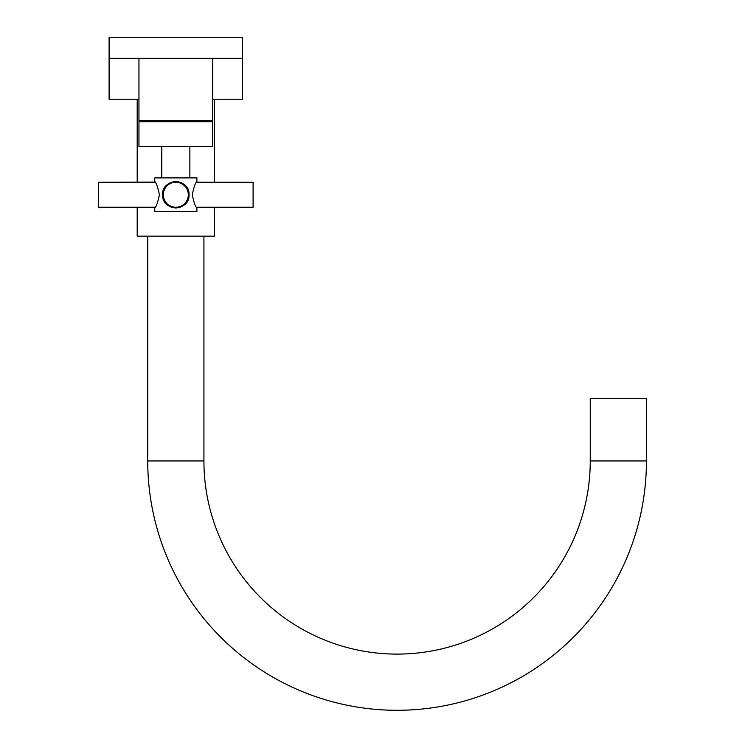 <?xml version="1.0" encoding="UTF-8"?>
<svg xmlns="http://www.w3.org/2000/svg" width="745" height="745" viewBox="0 0 745 745"><rect width="100%" height="100%" fill="white"/><g stroke="black" fill="none" stroke-linecap="round" stroke-linejoin="round"><path stroke-width="1.12" d="M646.437 398.426L590.245 398.426L590.245 460.941L646.437 460.941L646.437 398.426M203.925 236.165L203.925 460.941A193.16 193.16 0 0 0 397.085 654.101A193.16 193.16 0 0 0 590.245 460.941M147.733 236.165L147.733 460.941A249.351 249.351 0 0 0 397.085 710.292A249.351 249.351 0 0 0 646.437 460.941M214.458 207.259L214.458 236.165L137.201 236.165L137.201 207.259M137.201 99.234L137.201 182.255M214.458 99.234L214.458 182.255M109.105 58.324L242.553 58.324L242.553 37.25L109.105 37.25L109.105 99.234L138.952 99.234M212.707 99.234L242.553 99.234L242.553 58.324M188.327 194.752A12.507 12.507 0 0 1 175.829 207.259A12.507 12.507 0 0 1 163.323 194.752A12.507 12.507 0 0 1 175.829 182.255A12.507 12.507 0 0 1 188.327 194.752A12.507 12.507 0 0 1 175.829 207.259A12.507 12.507 0 0 1 163.323 194.752A12.507 12.507 0 0 1 175.829 182.255A12.507 12.507 0 0 1 188.327 194.752M189.034 194.752A13.205 13.205 0 0 1 188.997 195.684A13.205 13.205 0 0 0 188.997 193.83A13.205 13.205 0 0 1 189.034 194.752C189.947 211.71 161.712 211.71 162.624 194.752C161.712 177.794 189.947 177.794 189.034 194.752M188.904 196.615A13.205 13.205 0 0 1 188.736 197.546A13.205 13.205 0 0 0 188.904 196.615M188.494 198.496A13.205 13.205 0 0 1 188.168 199.455A13.205 13.205 0 0 0 188.494 198.496M187.759 200.424A13.205 13.205 0 0 1 187.256 201.374A13.205 13.205 0 0 0 187.759 200.424M186.66 202.314A13.205 13.205 0 0 1 185.971 203.208A13.205 13.205 0 0 0 186.66 202.314M184.388 204.81A13.205 13.205 0 0 1 183.512 205.499A13.205 13.205 0 0 0 184.388 204.81M182.6 206.095A13.205 13.205 0 0 1 181.659 206.607A13.205 13.205 0 0 0 182.6 206.095M180.709 207.026A13.205 13.205 0 0 1 179.741 207.371A13.205 13.205 0 0 0 180.709 207.026M178.763 207.632A13.205 13.205 0 0 1 177.785 207.818A13.205 13.205 0 0 0 178.763 207.632M176.807 207.92A13.205 13.205 0 0 1 174.851 207.92A13.205 13.205 0 0 0 176.807 207.92M173.864 207.818A13.205 13.205 0 0 1 172.887 207.632A13.205 13.205 0 0 0 173.864 207.818M171.918 207.371A13.205 13.205 0 0 1 170.95 207.026A13.205 13.205 0 0 0 171.918 207.371M169.99 206.607A13.205 13.205 0 0 1 169.059 206.095A13.205 13.205 0 0 0 169.99 206.607M168.147 205.499A13.205 13.205 0 0 1 167.271 204.81A13.205 13.205 0 0 0 168.147 205.499M165.679 203.208A13.205 13.205 0 0 1 164.999 202.314A13.205 13.205 0 0 0 165.679 203.208M164.403 201.374A13.205 13.205 0 0 1 163.9 200.424A13.205 13.205 0 0 0 164.403 201.374M163.49 199.455A13.205 13.205 0 0 1 163.164 198.496A13.205 13.205 0 0 0 163.49 199.455M162.922 197.546A13.205 13.205 0 0 1 162.755 196.615A13.205 13.205 0 0 0 162.922 197.546M162.652 195.684A13.205 13.205 0 0 1 162.652 193.83M188.904 192.899A13.205 13.205 0 0 0 188.736 191.959A13.205 13.205 0 0 1 188.904 192.899M188.494 191.018A13.205 13.205 0 0 0 188.168 190.059A13.205 13.205 0 0 1 188.494 191.018M187.759 189.09A13.205 13.205 0 0 0 187.256 188.131A13.205 13.205 0 0 1 187.759 189.09M186.66 187.2A13.205 13.205 0 0 0 185.971 186.306A13.205 13.205 0 0 1 186.66 187.2M184.388 184.695A13.205 13.205 0 0 0 183.512 184.015A13.205 13.205 0 0 1 184.388 184.695M182.6 183.419A13.205 13.205 0 0 0 181.659 182.907A13.205 13.205 0 0 1 182.6 183.419M180.709 182.488A13.205 13.205 0 0 0 179.741 182.143A13.205 13.205 0 0 1 180.709 182.488M178.763 181.882A13.205 13.205 0 0 0 177.785 181.696A13.205 13.205 0 0 1 178.763 181.882M176.807 181.584A13.205 13.205 0 0 0 174.851 181.584A13.205 13.205 0 0 1 176.807 181.584M173.864 181.696A13.205 13.205 0 0 0 172.887 181.882A13.205 13.205 0 0 1 173.864 181.696M171.918 182.143A13.205 13.205 0 0 0 170.95 182.488A13.205 13.205 0 0 1 171.918 182.143M169.99 182.907A13.205 13.205 0 0 0 169.059 183.419A13.205 13.205 0 0 1 169.99 182.907M168.147 184.015A13.205 13.205 0 0 0 167.271 184.695A13.205 13.205 0 0 1 168.147 184.015M165.679 186.306A13.205 13.205 0 0 0 164.999 187.2A13.205 13.205 0 0 1 165.679 186.306M164.403 188.131A13.205 13.205 0 0 0 163.9 189.09A13.205 13.205 0 0 1 164.403 188.131M163.49 190.059A13.205 13.205 0 0 0 163.164 191.018A13.205 13.205 0 0 1 163.49 190.059M162.922 191.959A13.205 13.205 0 0 0 162.755 192.899A13.205 13.205 0 0 1 162.922 191.959M192.247 194.752C193.914 186.902 195.469 182.497 196.904 181.547L196.904 177.897L154.755 177.897L154.755 181.547C156.189 182.497 157.744 186.902 159.411 194.752C157.744 202.612 156.189 207.017 154.755 207.957L154.755 211.617L196.904 211.617L196.904 207.957C195.469 207.017 193.914 202.612 192.247 194.752M196.484 182.227L253.095 182.255L253.095 207.259L196.466 207.259L196.904 207.957M155.193 207.259L98.564 207.259L98.564 182.255L155.118 182.143M189.873 146.43L189.873 177.897M161.777 146.43L161.777 177.897M212.707 146.43L138.952 146.43L138.952 121.705L212.707 121.705L212.707 146.43M164.589 121.705L164.589 120.578M187.07 121.705L187.07 120.578M212.707 58.324L212.707 120.578L138.952 120.578L138.952 58.324M203.925 460.941L147.733 460.941"/></g></svg>
